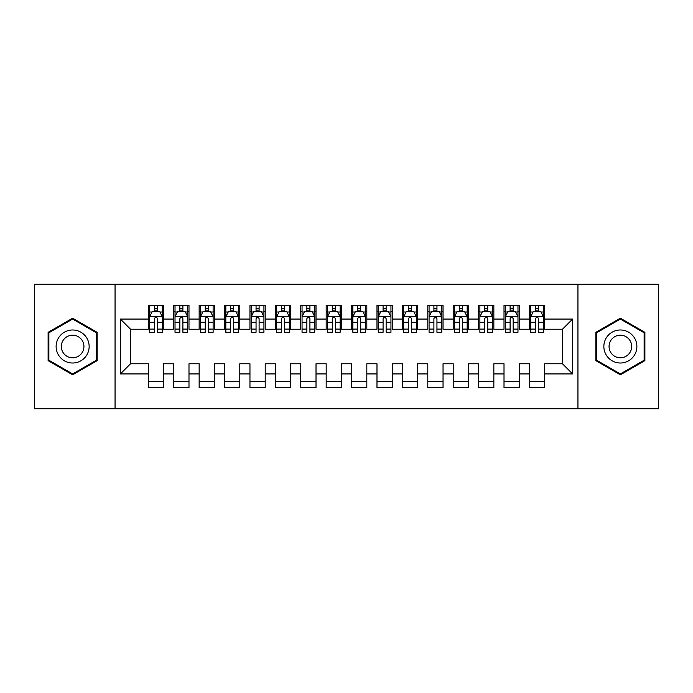 <?xml version="1.0" encoding="UTF-8"?>
<svg xmlns="http://www.w3.org/2000/svg" width="693" height="693" viewBox="0 0 693 693"><rect width="100%" height="100%" fill="white"/><g stroke="black" fill="none" stroke-linecap="round" stroke-linejoin="round"><path stroke-width="1.04" d="M577.945 408.74L658.35 408.74L658.35 284.26L577.945 284.26L577.945 408.74L115.055 408.74L115.055 284.26L34.65 284.26L34.65 408.74L115.055 408.74M577.945 284.26L115.055 284.26M120.391 373.934L120.391 319.066L148.337 319.066L148.337 329.227L130.553 329.227L130.553 363.773L120.391 373.934L148.337 373.934L148.337 387.785L163.583 387.785L163.583 373.934L173.744 373.934L173.744 387.785L188.99 387.785L188.99 373.934L199.151 373.934L199.151 387.785L214.388 387.785L214.388 373.934L224.558 373.934L224.558 387.785L239.795 387.785L239.795 373.934L249.956 373.934L249.956 387.785L265.202 387.785L265.202 373.934L275.364 373.934L275.364 387.785L290.61 387.785L290.61 373.934L300.771 373.934L300.771 387.785L316.017 387.785L316.017 373.934L326.178 373.934L326.178 387.785L341.415 387.785L341.415 373.934L351.585 373.934L351.585 387.785L366.822 387.785L366.822 373.934L376.983 373.934L376.983 387.785L392.229 387.785L392.229 373.934L402.39 373.934L402.39 387.785L417.636 387.785L417.636 373.934L427.798 373.934L427.798 387.785L443.044 387.785L443.044 373.934L453.205 373.934L453.205 387.785L468.442 387.785L468.442 373.934L478.612 373.934L478.612 387.785L493.849 387.785L493.849 373.934L504.01 373.934L504.01 387.785L519.256 387.785L519.256 373.934L529.417 373.934L529.417 387.785L544.663 387.785L544.663 363.773L562.447 363.773L562.447 329.227L544.663 329.227L544.663 319.066L572.609 319.066L572.609 373.934L544.663 373.934M544.663 319.066L544.663 305.215L529.417 305.215L529.417 319.066L519.256 319.066L519.256 305.215L504.01 305.215L504.01 319.066L493.849 319.066L493.849 305.215L478.612 305.215L478.612 319.066L468.442 319.066L468.442 305.215L453.205 305.215L453.205 319.066L443.044 319.066L443.044 305.215L427.798 305.215L427.798 319.066L417.636 319.066L417.636 305.215L402.39 305.215L402.39 319.066L392.229 319.066L392.229 305.215L376.983 305.215L376.983 319.066L366.822 319.066L366.822 305.215L351.585 305.215L351.585 319.066L341.415 319.066L341.415 305.215L326.178 305.215L326.178 319.066L316.017 319.066L316.017 305.215L300.771 305.215L300.771 319.066L290.61 319.066L290.61 305.215L275.364 305.215L275.364 319.066L265.202 319.066L265.202 305.215L249.956 305.215L249.956 319.066L239.795 319.066L239.795 305.215L224.558 305.215L224.558 319.066L214.388 319.066L214.388 305.215L199.151 305.215L199.151 319.066L188.99 319.066L188.99 305.215L173.744 305.215L173.744 319.066L163.583 319.066L163.583 305.215L148.337 305.215L148.337 319.066M519.256 373.934L519.256 363.773L529.417 363.773L529.417 373.934M572.609 319.066L562.447 329.227M493.849 373.934L493.849 363.773L504.01 363.773L504.01 373.934M529.417 319.066L529.417 329.227L519.256 329.227L519.256 319.066M468.442 373.934L468.442 363.773L478.612 363.773L478.612 373.934M504.01 319.066L504.01 329.227L493.849 329.227L493.849 319.066M443.044 373.934L443.044 363.773L453.205 363.773L453.205 373.934M478.612 319.066L478.612 329.227L468.442 329.227L468.442 319.066M417.636 373.934L417.636 363.773L427.798 363.773L427.798 373.934M453.205 319.066L453.205 329.227L443.044 329.227L443.044 319.066M392.229 373.934L392.229 363.773L402.39 363.773L402.39 373.934M427.798 319.066L427.798 329.227L417.636 329.227L417.636 319.066M366.822 373.934L366.822 363.773L376.983 363.773L376.983 373.934M402.39 319.066L402.39 329.227L392.229 329.227L392.229 319.066M341.415 373.934L341.415 363.773L351.585 363.773L351.585 373.934M376.983 319.066L376.983 329.227L366.822 329.227L366.822 319.066M316.017 373.934L316.017 363.773L326.178 363.773L326.178 373.934M351.585 319.066L351.585 329.227L341.415 329.227L341.415 319.066M290.61 373.934L290.61 363.773L300.771 363.773L300.771 373.934M326.178 319.066L326.178 329.227L316.017 329.227L316.017 319.066M265.202 373.934L265.202 363.773L275.364 363.773L275.364 373.934M300.771 319.066L300.771 329.227L290.61 329.227L290.61 319.066M239.795 373.934L239.795 363.773L249.956 363.773L249.956 373.934M275.364 319.066L275.364 329.227L265.202 329.227L265.202 319.066M214.388 373.934L214.388 363.773L224.558 363.773L224.558 373.934M249.956 319.066L249.956 329.227L239.795 329.227L239.795 319.066M188.99 373.934L188.99 363.773L199.151 363.773L199.151 373.934M224.558 319.066L224.558 329.227L214.388 329.227L214.388 319.066M163.583 373.934L163.583 363.773L173.744 363.773L173.744 373.934M199.151 319.066L199.151 329.227L188.99 329.227L188.99 319.066M130.553 363.773L148.337 363.773L148.337 373.934M173.744 319.066L173.744 329.227L163.583 329.227L163.583 319.066M529.417 311.564L530.691 311.564M535.516 311.564L538.565 311.564M543.39 311.564L544.663 311.564M504.01 311.564L505.284 311.564M510.109 311.564L513.158 311.564M517.983 311.564L519.256 311.564M478.612 311.564L479.877 311.564M484.702 311.564L487.751 311.564M492.584 311.564L493.849 311.564M453.205 311.564L454.469 311.564M459.303 311.564L462.352 311.564M467.177 311.564L468.442 311.564M427.798 311.564L429.071 311.564M433.896 311.564L436.945 311.564M441.77 311.564L443.044 311.564M402.39 311.564L403.664 311.564M408.489 311.564L411.538 311.564M416.363 311.564L417.636 311.564M376.983 311.564L378.257 311.564M383.082 311.564L386.131 311.564M390.956 311.564L392.229 311.564M351.585 311.564L352.85 311.564M357.675 311.564L360.724 311.564M365.558 311.564L366.822 311.564M326.178 311.564L327.442 311.564M332.276 311.564L335.325 311.564M340.15 311.564L341.415 311.564M300.771 311.564L302.044 311.564M306.869 311.564L309.918 311.564M314.743 311.564L316.017 311.564M275.364 311.564L276.637 311.564M281.462 311.564L284.511 311.564M289.336 311.564L290.61 311.564M249.956 311.564L251.23 311.564M256.055 311.564L259.104 311.564M263.929 311.564L265.202 311.564M224.558 311.564L225.823 311.564M230.648 311.564L233.697 311.564M238.531 311.564L239.795 311.564M199.151 311.564L200.416 311.564M205.249 311.564L208.298 311.564M213.123 311.564L214.388 311.564M173.744 311.564L175.017 311.564M179.842 311.564L182.891 311.564M187.716 311.564L188.99 311.564M148.337 311.564L149.61 311.564M154.435 311.564L157.484 311.564M162.309 311.564L163.583 311.564M148.337 381.436L163.583 381.436M173.744 381.436L188.99 381.436M199.151 381.436L214.388 381.436M224.558 381.436L239.795 381.436M249.956 381.436L265.202 381.436M275.364 381.436L290.61 381.436M300.771 381.436L316.017 381.436M326.178 381.436L341.415 381.436M351.585 381.436L366.822 381.436M376.983 381.436L392.229 381.436M402.39 381.436L417.636 381.436M427.798 381.436L443.044 381.436M453.205 381.436L468.442 381.436M478.612 381.436L493.849 381.436M504.01 381.436L519.256 381.436M529.417 381.436L544.663 381.436M120.391 319.066L130.553 329.227M562.447 363.773L572.609 373.934M97.15 332.345L72.635 318.191L48.112 332.345L48.112 360.655L72.635 374.809L97.15 360.655L97.15 332.345M595.85 332.345L595.85 360.655L620.365 374.809L644.888 360.655L644.888 332.345L620.365 318.191L595.85 332.345M157.484 308.515L154.435 308.515M162.309 329.088L157.484 329.088L157.484 332.276L162.309 332.276L162.309 316.779L159.771 311.694L152.148 311.694L149.61 316.779L149.61 332.276L154.435 332.276L154.435 329.088L149.61 329.088M149.61 316.779L149.61 305.215M162.309 316.779L162.309 305.215M154.435 311.694L154.435 305.215M157.484 305.215L157.484 311.694M157.484 329.088L157.484 318.685C156.471 316.727 155.457 316.727 154.435 318.685L154.435 329.088M182.891 308.515L179.842 308.515M187.716 329.088L182.891 329.088L182.891 332.276L187.716 332.276L187.716 316.779L185.178 311.694L177.555 311.694L175.017 316.779L175.017 332.276L179.842 332.276L179.842 329.088L175.017 329.088M175.017 316.779L175.017 305.215M187.716 316.779L187.716 305.215M179.842 311.694L179.842 305.215M182.891 305.215L182.891 311.694M182.891 329.088L182.891 318.685C181.878 316.727 180.856 316.727 179.842 318.685L179.842 329.088M208.298 308.515L205.249 308.515M213.123 329.088L208.298 329.088L208.298 332.276L213.123 332.276L213.123 316.779L210.585 311.694L202.962 311.694L200.416 316.779L200.416 332.276L205.249 332.276L205.249 329.088L200.416 329.088M200.416 316.779L200.416 305.215M213.123 316.779L213.123 305.215M205.249 311.694L205.249 305.215M208.298 305.215L208.298 311.694M208.298 329.088L208.298 318.685C207.276 316.727 206.263 316.727 205.249 318.685L205.249 329.088M86.928 338.245A16.511 16.511 0 0 0 64.371 332.198A16.511 16.511 0 0 0 58.333 354.755A16.511 16.511 0 0 0 80.89 360.802A16.511 16.511 0 0 0 86.928 338.245M82.424 340.843A11.305 11.305 0 0 0 66.978 336.711A11.305 11.305 0 0 0 62.838 352.157A11.305 11.305 0 0 0 78.283 356.289A11.305 11.305 0 0 0 82.424 340.843M72.635 373.925L48.874 360.213L48.874 332.787L72.635 319.075L96.388 332.787L96.388 360.213L72.635 373.925M634.667 338.245A16.511 16.511 0 0 0 612.11 332.198A16.511 16.511 0 0 0 606.072 354.755A16.511 16.511 0 0 0 628.629 360.802A16.511 16.511 0 0 0 634.667 338.245M630.162 340.843A11.305 11.305 0 0 0 614.717 336.711A11.305 11.305 0 0 0 610.576 352.157A11.305 11.305 0 0 0 626.022 356.289A11.305 11.305 0 0 0 630.162 340.843M620.365 373.925L596.612 360.213L596.612 332.787L620.365 319.075L644.126 332.787L644.126 360.213L620.365 373.925M233.697 308.515L230.648 308.515M238.531 329.088L233.697 329.088L233.697 332.276L238.531 332.276L238.531 316.779L235.984 311.694L228.369 311.694L225.823 316.779L225.823 332.276L230.648 332.276L230.648 329.088L225.823 329.088M225.823 316.779L225.823 305.215M238.531 316.779L238.531 305.215M230.648 311.694L230.648 305.215M233.697 305.215L233.697 311.694M233.697 329.088L233.697 318.685C232.683 316.727 231.67 316.727 230.648 318.685L230.648 329.088M259.104 308.515L256.055 308.515M263.929 329.088L259.104 329.088L259.104 332.276L263.929 332.276L263.929 316.779L261.391 311.694L253.768 311.694L251.23 316.779L251.23 332.276L256.055 332.276L256.055 329.088L251.23 329.088M251.23 316.779L251.23 305.215M263.929 316.779L263.929 305.215M256.055 311.694L256.055 305.215M259.104 305.215L259.104 311.694M259.104 329.088L259.104 318.685C258.091 316.727 257.077 316.727 256.055 318.685L256.055 329.088M284.511 308.515L281.462 308.515M289.336 329.088L284.511 329.088L284.511 332.276L289.336 332.276L289.336 316.779L286.798 311.694L279.175 311.694L276.637 316.779L276.637 332.276L281.462 332.276L281.462 329.088L276.637 329.088M276.637 316.779L276.637 305.215M289.336 316.779L289.336 305.215M281.462 311.694L281.462 305.215M284.511 305.215L284.511 311.694M284.511 329.088L284.511 318.685C283.498 316.727 282.484 316.727 281.462 318.685L281.462 329.088M309.918 308.515L306.869 308.515M314.743 329.088L309.918 329.088L309.918 332.276L314.743 332.276L314.743 316.779L312.205 311.694L304.582 311.694L302.044 316.779L302.044 332.276L306.869 332.276L306.869 329.088L302.044 329.088M302.044 316.779L302.044 305.215M314.743 316.779L314.743 305.215M306.869 311.694L306.869 305.215M309.918 305.215L309.918 311.694M309.918 329.088L309.918 318.685C308.905 316.727 307.883 316.727 306.869 318.685L306.869 329.088M335.325 308.515L332.276 308.515M340.15 329.088L335.325 329.088L335.325 332.276L340.15 332.276L340.15 316.779L337.612 311.694L329.989 311.694L327.442 316.779L327.442 332.276L332.276 332.276L332.276 329.088L327.442 329.088M327.442 316.779L327.442 305.215M340.15 316.779L340.15 305.215M332.276 311.694L332.276 305.215M335.325 305.215L335.325 311.694M335.325 329.088L335.325 318.685C334.303 316.727 333.29 316.727 332.276 318.685L332.276 329.088M360.724 308.515L357.675 308.515M365.558 329.088L360.724 329.088L360.724 332.276L365.558 332.276L365.558 316.779L363.011 311.694L355.388 311.694L352.85 316.779L352.85 332.276L357.675 332.276L357.675 329.088L352.85 329.088M352.85 316.779L352.85 305.215M365.558 316.779L365.558 305.215M357.675 311.694L357.675 305.215M360.724 305.215L360.724 311.694M360.724 329.088L360.724 318.685C359.71 316.727 358.697 316.727 357.675 318.685L357.675 329.088M386.131 308.515L383.082 308.515M390.956 329.088L386.131 329.088L386.131 332.276L390.956 332.276L390.956 316.779L388.418 311.694L380.795 311.694L378.257 316.779L378.257 332.276L383.082 332.276L383.082 329.088L378.257 329.088M378.257 316.779L378.257 305.215M390.956 316.779L390.956 305.215M383.082 311.694L383.082 305.215M386.131 305.215L386.131 311.694M386.131 329.088L386.131 318.685C385.117 316.727 384.104 316.727 383.082 318.685L383.082 329.088M411.538 308.515L408.489 308.515M416.363 329.088L411.538 329.088L411.538 332.276L416.363 332.276L416.363 316.779L413.825 311.694L406.202 311.694L403.664 316.779L403.664 332.276L408.489 332.276L408.489 329.088L403.664 329.088M403.664 316.779L403.664 305.215M416.363 316.779L416.363 305.215M408.489 311.694L408.489 305.215M411.538 305.215L411.538 311.694M411.538 329.088L411.538 318.685C410.525 316.727 409.502 316.727 408.489 318.685L408.489 329.088M436.945 308.515L433.896 308.515M441.77 329.088L436.945 329.088L436.945 332.276L441.77 332.276L441.77 316.779L439.232 311.694L431.609 311.694L429.071 316.779L429.071 332.276L433.896 332.276L433.896 329.088L429.071 329.088M429.071 316.779L429.071 305.215M441.77 316.779L441.77 305.215M433.896 311.694L433.896 305.215M436.945 305.215L436.945 311.694M436.945 329.088L436.945 318.685C435.932 316.727 434.909 316.727 433.896 318.685L433.896 329.088M462.352 308.515L459.303 308.515M467.177 329.088L462.352 329.088L462.352 332.276L467.177 332.276L467.177 316.779L464.631 311.694L457.016 311.694L454.469 316.779L454.469 332.276L459.303 332.276L459.303 329.088L454.469 329.088M454.469 316.779L454.469 305.215M467.177 316.779L467.177 305.215M459.303 311.694L459.303 305.215M462.352 305.215L462.352 311.694M462.352 329.088L462.352 318.685C461.33 316.727 460.317 316.727 459.303 318.685L459.303 329.088M487.751 308.515L484.702 308.515M492.584 329.088L487.751 329.088L487.751 332.276L492.584 332.276L492.584 316.779L490.038 311.694L482.415 311.694L479.877 316.779L479.877 332.276L484.702 332.276L484.702 329.088L479.877 329.088M479.877 316.779L479.877 305.215M492.584 316.779L492.584 305.215M484.702 311.694L484.702 305.215M487.751 305.215L487.751 311.694M487.751 329.088L487.751 318.685C486.737 316.727 485.724 316.727 484.702 318.685L484.702 329.088M513.158 308.515L510.109 308.515M517.983 329.088L513.158 329.088L513.158 332.276L517.983 332.276L517.983 316.779L515.445 311.694L507.822 311.694L505.284 316.779L505.284 332.276L510.109 332.276L510.109 329.088L505.284 329.088M505.284 316.779L505.284 305.215M517.983 316.779L517.983 305.215M510.109 311.694L510.109 305.215M513.158 305.215L513.158 311.694M513.158 329.088L513.158 318.685C512.144 316.727 511.131 316.727 510.109 318.685L510.109 329.088M538.565 308.515L535.516 308.515M543.39 329.088L538.565 329.088L538.565 332.276L543.39 332.276L543.39 316.779L540.852 311.694L533.229 311.694L530.691 316.779L530.691 332.276L535.516 332.276L535.516 329.088L530.691 329.088M530.691 316.779L530.691 305.215M543.39 316.779L543.39 305.215M535.516 311.694L535.516 305.215M538.565 305.215L538.565 311.694M538.565 329.088L538.565 318.685C537.551 316.727 536.529 316.727 535.516 318.685L535.516 329.088M162.249 316.649L149.671 316.649M149.61 311.997L152.001 311.997M159.927 311.997L162.309 311.997M154.435 322.28L149.61 322.28M162.309 322.28L157.484 322.28M157.484 310.135L154.435 310.135M187.656 316.649L175.078 316.649M175.017 311.997L177.399 311.997M185.326 311.997L187.716 311.997M179.842 322.28L175.017 322.28M187.716 322.28L182.891 322.28M182.891 310.135L179.842 310.135M213.063 316.649L200.485 316.649M200.416 311.997L202.806 311.997M210.733 311.997L213.123 311.997M205.249 322.28L200.416 322.28M213.123 322.28L208.298 322.28M208.298 310.135L205.249 310.135M238.461 316.649L225.892 316.649M225.823 311.997L228.214 311.997M236.14 311.997L238.531 311.997M230.648 322.28L225.823 322.28M238.531 322.28L233.697 322.28M233.697 310.135L230.648 310.135M263.868 316.649L251.29 316.649M251.23 311.997L253.621 311.997M261.547 311.997L263.929 311.997M256.055 322.28L251.23 322.28M263.929 322.28L259.104 322.28M259.104 310.135L256.055 310.135M289.276 316.649L276.698 316.649M276.637 311.997L279.028 311.997M286.954 311.997L289.336 311.997M281.462 322.28L276.637 322.28M289.336 322.28L284.511 322.28M284.511 310.135L281.462 310.135M314.683 316.649L302.105 316.649M302.044 311.997L304.426 311.997M312.352 311.997L314.743 311.997M306.869 322.28L302.044 322.28M314.743 322.28L309.918 322.28M309.918 310.135L306.869 310.135M340.081 316.649L327.512 316.649M327.442 311.997L329.833 311.997M337.76 311.997L340.15 311.997M332.276 322.28L327.442 322.28M340.15 322.28L335.325 322.28M335.325 310.135L332.276 310.135M365.488 316.649L352.919 316.649M352.85 311.997L355.24 311.997M363.167 311.997L365.558 311.997M357.675 322.28L352.85 322.28M365.558 322.28L360.724 322.28M360.724 310.135L357.675 310.135M390.895 316.649L378.317 316.649M378.257 311.997L380.648 311.997M388.574 311.997L390.956 311.997M383.082 322.28L378.257 322.28M390.956 322.28L386.131 322.28M386.131 310.135L383.082 310.135M416.302 316.649L403.724 316.649M403.664 311.997L406.046 311.997M413.972 311.997L416.363 311.997M408.489 322.28L403.664 322.28M416.363 322.28L411.538 322.28M411.538 310.135L408.489 310.135M441.71 316.649L429.132 316.649M429.071 311.997L431.453 311.997M439.379 311.997L441.77 311.997M433.896 322.28L429.071 322.28M441.77 322.28L436.945 322.28M436.945 310.135L433.896 310.135M467.108 316.649L454.539 316.649M454.469 311.997L456.86 311.997M464.786 311.997L467.177 311.997M459.303 322.28L454.469 322.28M467.177 322.28L462.352 322.28M462.352 310.135L459.303 310.135M492.515 316.649L479.937 316.649M479.877 311.997L482.267 311.997M490.194 311.997L492.584 311.997M484.702 322.28L479.877 322.28M492.584 322.28L487.751 322.28M487.751 310.135L484.702 310.135M517.922 316.649L505.344 316.649M505.284 311.997L507.674 311.997M515.601 311.997L517.983 311.997M510.109 322.28L505.284 322.28M517.983 322.28L513.158 322.28M513.158 310.135L510.109 310.135M543.329 316.649L530.751 316.649M530.691 311.997L533.073 311.997M540.999 311.997L543.39 311.997M535.516 322.28L530.691 322.28M543.39 322.28L538.565 322.28M538.565 310.135L535.516 310.135"/></g></svg>
